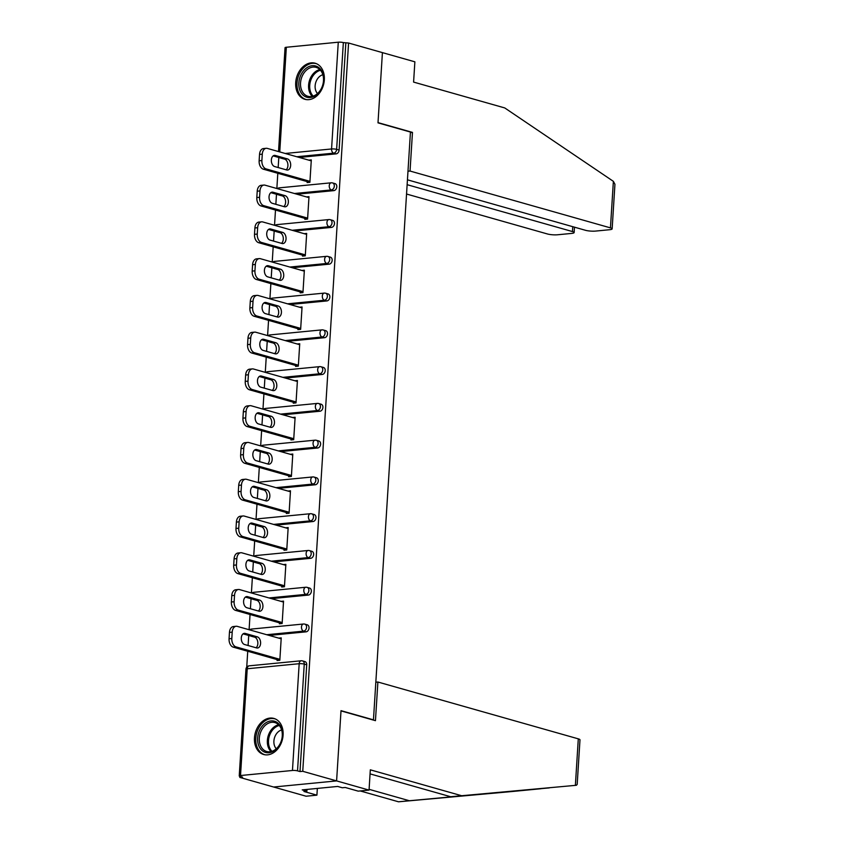 <?xml version="1.0" encoding="UTF-8"?>
<svg xmlns="http://www.w3.org/2000/svg" width="844" height="844" viewBox="0 0 844 844"><rect width="100%" height="100%" fill="white"/><g stroke="black" fill="none" stroke-linecap="round" stroke-linejoin="round"><path stroke-width="1.27" d="M295.695 82.649A18.747 13.947 -74.2 0 0 304.895 99.297A18.747 13.947 -74.2 0 0 324.328 79.864A18.747 13.947 -74.2 0 0 315.128 63.216A18.747 13.947 -74.2 0 0 295.695 82.649M254.466 737.867A18.747 13.947 -74.2 0 0 263.676 754.504A18.747 13.947 -74.2 0 0 283.099 735.082A18.747 13.947 -74.2 0 0 273.899 718.434A18.747 13.947 -74.2 0 0 254.466 737.867M407.441 179.814L585.483 230.296A7.216 1.35 -176.4 0 0 595.621 231.077L609.579 229.726A7.216 1.35 -176.4 0 0 612.143 228.861A7.216 1.35 -176.4 0 0 610.444 227.869L613.377 181.344L504.754 107.937L413.592 82.09L414.868 61.823L382.416 52.623L377.996 122.855L410.448 132.054L373.459 719.858L341.018 710.659L336.598 780.9L273.635 787.019L239.802 777.419L242.555 777.155L240.076 776.448A3.608 0.675 -176.4 0 1 239.232 775.952L245.952 669.186A3.608 0.675 -176.4 0 1 247.229 668.764L240.519 775.53A3.608 0.675 -176.4 0 0 239.232 775.952M278.805 157.49L278.172 167.545M277.803 173.284L276.853 188.518M276.484 194.257L275.851 204.311M275.492 210.05L274.532 225.285M274.173 231.024L273.54 241.078M273.182 246.817L272.222 262.051M271.863 267.791L271.23 277.845M270.871 283.584L269.911 298.818M269.553 304.568L268.919 314.612M268.55 320.351L267.601 335.585M267.231 341.335L266.598 351.378M266.24 357.118L265.28 372.352M264.921 378.101L264.288 388.145M263.929 393.884L262.969 409.118M262.611 414.868L261.978 424.912M261.619 430.662L260.659 445.885M260.3 451.635L259.667 461.679M259.298 467.428L258.348 482.652M257.979 488.402L257.346 498.445M256.987 504.195L256.027 519.419M255.669 525.168L255.036 535.212M254.677 540.962L253.717 556.196M253.358 561.935L252.725 571.979M252.367 577.729L251.406 592.963M251.048 598.702L250.415 608.746M250.046 614.495L249.096 629.729M248.727 635.469L248.094 645.512M247.735 651.262L246.733 667.161M239.865 776.385L239.802 777.419M372.837 719.921L373.459 719.858M292.457 770.477L299.177 663.711A3.608 0.675 -176.4 0 1 304.251 664.101A3.608 2.68 -74.2 0 0 302.479 660.894L304.948 661.601A3.608 2.68 105.8 0 1 306.72 664.798L304.251 664.101L297.531 770.867A3.608 0.675 -176.4 0 0 292.457 770.477L240.519 775.53M306.72 664.798L300 771.564L302.753 771.3L336.598 780.9L273.635 787.019L306.087 796.219L316.911 795.164L317.344 788.412M297.531 770.867L300 771.564M410.416 132.592L412.473 132.392L378.017 122.623L382.416 52.623L348.572 43.023L302.753 771.3M278.52 151.572L285.05 47.686A3.608 0.675 3.6 0 1 286.338 47.253L338.275 42.2A3.608 0.675 3.6 0 1 343.35 42.59L348.572 43.023M278.71 638.127L281.231 637.885L279.828 660.272L277.075 660.535L277.127 659.597M345.818 43.287L339.109 150.053A3.608 2.68 105.8 0 1 336.134 153.861L299.251 157.448M283.806 158.915A3.608 2.68 105.8 0 1 283.426 158.841L280.947 158.144A3.608 2.68 -74.2 0 0 281.337 158.208M281.495 195.681A3.608 2.68 105.8 0 1 281.115 195.608L278.636 194.911A3.608 2.68 -74.2 0 0 279.026 194.985M333.813 190.628L331.344 189.932A3.608 2.68 105.8 0 0 334.319 186.123A3.608 2.68 -74.2 0 0 332.547 182.926L335.026 183.623A3.608 2.68 105.8 0 1 336.798 186.83A3.608 2.68 105.8 0 1 333.813 190.628L296.94 194.215M279.185 232.448A3.608 2.68 105.8 0 1 278.794 232.374L276.326 231.678A3.608 2.68 -74.2 0 0 276.716 231.752M331.502 227.395L329.033 226.698A3.608 2.68 105.8 0 0 332.008 222.89A3.608 2.68 -74.2 0 0 330.236 219.693L332.715 220.389A3.608 2.68 105.8 0 1 334.477 223.597A3.608 2.68 105.8 0 1 331.502 227.395L294.619 230.982M276.874 269.215A3.608 2.68 105.8 0 1 276.484 269.152L274.015 268.445A3.608 2.68 -74.2 0 0 274.395 268.519M329.192 264.161L326.723 263.465A3.608 2.68 105.8 0 0 329.698 259.657A3.608 2.68 -74.2 0 0 327.926 256.46L330.394 257.156A3.608 2.68 105.8 0 1 332.167 260.363A3.608 2.68 105.8 0 1 329.192 264.161L292.309 267.748M274.553 305.982A3.608 2.68 105.8 0 1 274.173 305.918L271.694 305.212A3.608 2.68 -74.2 0 0 272.084 305.285M326.881 300.928L324.402 300.232A3.608 2.68 105.8 0 0 327.377 296.423A3.608 2.68 -74.2 0 0 325.615 293.227L328.084 293.923A3.608 2.68 105.8 0 1 329.856 297.13A3.608 2.68 105.8 0 1 326.881 300.928L289.998 304.515M272.243 342.748A3.608 2.68 105.8 0 1 271.863 342.685L269.384 341.978A3.608 2.68 -74.2 0 0 269.774 342.052M324.56 337.695L322.091 336.999A3.608 2.68 105.8 0 0 325.067 333.19A3.608 2.68 -74.2 0 0 323.294 329.993L325.773 330.69A3.608 2.68 105.8 0 1 327.535 333.897A3.608 2.68 105.8 0 1 324.56 337.695L287.688 341.282M269.932 379.515A3.608 2.68 105.8 0 1 269.542 379.452L267.073 378.745A3.608 2.68 -74.2 0 0 267.453 378.819M322.25 374.462L319.781 373.765A3.608 2.68 105.8 0 0 322.756 369.957A3.608 2.68 -74.2 0 0 320.984 366.76L323.452 367.457A3.608 2.68 105.8 0 1 325.225 370.664A3.608 2.68 105.8 0 1 322.25 374.462L285.367 378.049M267.622 416.282A3.608 2.68 105.8 0 1 267.231 416.219L264.763 415.512A3.608 2.68 -74.2 0 0 265.143 415.586M319.939 411.228L317.471 410.532A3.608 2.68 105.8 0 0 320.446 406.724A3.608 2.68 -74.2 0 0 318.673 403.527L321.142 404.223A3.608 2.68 105.8 0 1 322.914 407.43A3.608 2.68 105.8 0 1 319.939 411.228L283.056 414.815M265.301 453.049A3.608 2.68 105.8 0 1 264.921 452.985L262.442 452.278A3.608 2.68 -74.2 0 0 262.832 452.352M317.629 447.995L315.15 447.299A3.608 2.68 105.8 0 0 318.125 443.49A3.608 2.68 -74.2 0 0 316.363 440.294L318.832 440.99A3.608 2.68 105.8 0 1 320.604 444.197A3.608 2.68 105.8 0 1 317.629 447.995L280.746 451.582M262.99 489.815A3.608 2.68 105.8 0 1 262.6 489.752L260.131 489.045A3.608 2.68 -74.2 0 0 260.522 489.119M315.308 484.762L312.839 484.066A3.608 2.68 105.8 0 0 315.814 480.268A3.608 2.68 -74.2 0 0 314.042 477.06L316.521 477.767A3.608 2.68 105.8 0 1 318.283 480.964A3.608 2.68 105.8 0 1 315.308 484.762L278.436 488.349M260.68 526.582A3.608 2.68 105.8 0 1 260.29 526.519L257.821 525.812A3.608 2.68 -74.2 0 0 258.201 525.886M312.997 521.529L310.529 520.832A3.608 2.68 105.8 0 0 313.504 517.034A3.608 2.68 -74.2 0 0 311.731 513.827L314.2 514.534A3.608 2.68 105.8 0 1 315.972 517.731A3.608 2.68 105.8 0 1 312.997 521.529L276.115 525.116M258.37 563.359A3.608 2.68 105.8 0 1 257.979 563.286L255.51 562.589A3.608 2.68 -74.2 0 0 255.89 562.653M310.687 558.306L308.218 557.599A3.608 2.68 105.8 0 0 311.193 553.801A3.608 2.68 -74.2 0 0 309.421 550.594L311.89 551.301A3.608 2.68 105.8 0 1 313.662 554.497A3.608 2.68 105.8 0 1 310.687 558.306L273.804 561.882M256.048 600.126A3.608 2.68 105.8 0 1 255.669 600.052L253.189 599.356A3.608 2.68 -74.2 0 0 253.58 599.419M308.377 595.073L305.897 594.366A3.608 2.68 105.8 0 0 308.872 590.568A3.608 2.68 -74.2 0 0 307.111 587.361L309.579 588.068A3.608 2.68 105.8 0 1 311.352 591.264A3.608 2.68 105.8 0 1 308.377 595.073L271.494 598.649M253.738 636.893A3.608 2.68 105.8 0 1 253.348 636.819L250.879 636.123A3.608 2.68 -74.2 0 0 251.269 636.186M306.055 631.839L303.587 631.133A3.608 2.68 105.8 0 0 306.562 627.335A3.608 2.68 -74.2 0 0 304.789 624.127L307.269 624.834A3.608 2.68 105.8 0 1 309.031 628.031A3.608 2.68 105.8 0 1 306.055 631.839L269.183 635.426M279.448 622.83L279.385 623.769L282.139 623.505L283.542 601.118L281.031 601.361M281.759 586.063L281.696 587.002L284.449 586.738L285.863 564.341L283.341 564.594M284.069 549.296L284.006 550.235L286.76 549.971L288.173 527.574L285.652 527.827M286.38 512.53L286.327 513.468L289.081 513.205L290.484 490.807L287.962 491.06M288.701 475.763L288.637 476.702L291.391 476.438L292.794 454.04L290.283 454.294M291.011 438.996L290.948 439.935L293.701 439.671L295.115 417.274L292.594 417.516M293.322 402.229L293.258 403.168L296.012 402.904L297.426 380.507L294.904 380.749M295.632 365.452L295.579 366.401L298.333 366.127L299.736 343.74L297.215 343.983M297.953 328.685L297.89 329.635L300.643 329.36L302.057 306.973L299.536 307.216M300.264 291.918L300.2 292.868L302.954 292.594L304.368 270.207L301.846 270.449M302.574 255.152L302.521 256.101L305.275 255.827L306.678 233.44L304.156 233.682M304.884 218.385L304.832 219.334L307.585 219.06L308.988 196.673L306.467 196.916M307.205 181.618L307.142 182.568L309.896 182.293L311.309 159.906L308.788 160.149M231.815 638.497L232.205 632.135L229.452 632.399L229.062 638.771L231.815 638.497A7.216 4.621 84.4 0 0 236.003 646.884L279.881 659.333M232.205 632.135A7.216 4.621 84.4 0 1 236.151 626.269A7.216 4.621 84.4 0 1 237.291 626.375L281.179 638.824M256.618 647.928A5.644 3.619 84.4 0 0 257.515 648.013A5.644 3.619 84.4 0 0 260.606 642.738A5.644 3.619 84.4 0 0 257.315 636.851L245.256 633.433A5.644 3.619 84.4 0 0 244.37 633.348A5.644 3.619 84.4 0 0 241.268 638.634A5.644 3.619 84.4 0 0 244.56 644.51L256.618 647.928M236.003 646.884L233.25 647.148L279.596 660.293M233.25 647.148A7.216 4.621 -95.6 0 1 229.062 638.771M229.452 632.399A7.216 4.621 -95.6 0 1 233.398 626.543L236.151 626.269M256.038 647.77A5.644 3.619 84.4 0 0 257.779 641.957A5.644 3.619 84.4 0 0 254.561 637.125L243.083 633.865M234.126 601.73L234.526 595.368L231.773 595.632L231.372 602.004L234.126 601.73A7.216 4.621 84.4 0 0 238.314 610.117L282.202 622.555M234.526 595.368A7.216 4.621 84.4 0 1 238.462 589.502A7.216 4.621 84.4 0 1 239.601 589.608L283.489 602.057M258.929 611.161A5.644 3.619 84.4 0 0 259.825 611.246A5.644 3.619 84.4 0 0 262.927 605.971A5.644 3.619 84.4 0 0 259.625 600.084L247.577 596.666A5.644 3.619 84.4 0 0 246.68 596.581A5.644 3.619 84.4 0 0 243.578 601.867A5.644 3.619 84.4 0 0 246.881 607.743L258.929 611.161M238.314 610.117L235.56 610.381L281.907 623.526M235.56 610.381A7.216 4.621 -95.6 0 1 231.372 602.004M231.773 595.632A7.216 4.621 -95.6 0 1 235.708 589.777L238.462 589.502M258.348 611.003A5.644 3.619 84.4 0 0 260.089 605.19A5.644 3.619 84.4 0 0 256.871 600.358L245.404 597.098M236.436 564.963L236.837 558.601L234.083 558.865L233.682 565.227L236.436 564.963A7.216 4.621 84.4 0 0 240.624 573.35L284.512 585.789M236.837 558.601A7.216 4.621 84.4 0 1 240.772 552.736A7.216 4.621 84.4 0 1 241.922 552.841L285.799 565.29M261.239 574.395A5.644 3.619 84.4 0 0 262.136 574.479A5.644 3.619 84.4 0 0 265.238 569.204A5.644 3.619 84.4 0 0 261.935 563.317L249.887 559.899A5.644 3.619 84.4 0 0 248.991 559.815A5.644 3.619 84.4 0 0 245.889 565.1A5.644 3.619 84.4 0 0 249.191 570.977L261.239 574.395M240.624 573.35L237.871 573.614L284.217 586.759M237.871 573.614A7.216 4.621 -95.6 0 1 233.682 565.227M234.083 558.865A7.216 4.621 -95.6 0 1 238.019 553.01L240.772 552.736M260.659 574.236A5.644 3.619 84.4 0 0 262.4 568.423A5.644 3.619 84.4 0 0 259.182 563.592L247.714 560.332M238.746 528.196L239.147 521.835L236.394 522.098L235.993 528.46L238.746 528.196A7.216 4.621 84.4 0 0 242.945 536.584L286.823 549.022M239.147 521.835A7.216 4.621 84.4 0 1 243.083 515.969A7.216 4.621 84.4 0 1 244.232 516.074L288.11 528.523M263.56 537.628A5.644 3.619 84.4 0 0 264.446 537.712A5.644 3.619 84.4 0 0 267.548 532.437A5.644 3.619 84.4 0 0 264.256 526.55L252.198 523.132A5.644 3.619 84.4 0 0 251.301 523.048A5.644 3.619 84.4 0 0 248.21 528.333A5.644 3.619 84.4 0 0 251.501 534.21L263.56 537.628M242.945 536.584L240.192 536.847L286.527 549.993M240.192 536.847A7.216 4.621 -95.6 0 1 235.993 528.46M236.394 522.098A7.216 4.621 -95.6 0 1 240.34 516.233L243.083 515.969M262.98 537.47A5.644 3.619 84.4 0 0 264.721 531.646A5.644 3.619 84.4 0 0 261.503 526.825L250.024 523.565M241.067 491.43L241.468 485.068L238.715 485.332L238.314 491.693L241.067 491.43A7.216 4.621 84.4 0 0 245.256 499.817L289.133 512.255M241.468 485.068A7.216 4.621 84.4 0 1 245.404 479.202A7.216 4.621 84.4 0 1 246.543 479.308L290.431 491.757M265.871 500.861A5.644 3.619 84.4 0 0 266.767 500.946A5.644 3.619 84.4 0 0 269.869 495.671A5.644 3.619 84.4 0 0 266.567 489.784L254.519 486.366A5.644 3.619 84.4 0 0 253.622 486.281A5.644 3.619 84.4 0 0 250.52 491.567A5.644 3.619 84.4 0 0 253.812 497.443L265.871 500.861M245.256 499.817L242.502 500.081L288.848 513.226M242.502 500.081A7.216 4.621 -95.6 0 1 238.314 491.693M238.715 485.332A7.216 4.621 -95.6 0 1 242.65 479.466L245.404 479.202M265.29 500.703A5.644 3.619 84.4 0 0 267.031 494.879A5.644 3.619 84.4 0 0 263.813 490.058L252.335 486.798M243.378 454.663L243.779 448.301L241.025 448.565L240.624 454.927L243.378 454.663A7.216 4.621 84.4 0 0 247.566 463.05L291.454 475.488M243.779 448.301A7.216 4.621 84.4 0 1 247.714 442.435A7.216 4.621 84.4 0 1 248.853 442.541L292.741 454.99M268.181 464.094A5.644 3.619 84.4 0 0 269.078 464.179A5.644 3.619 84.4 0 0 272.179 458.904A5.644 3.619 84.4 0 0 268.877 453.017L256.829 449.599A5.644 3.619 84.4 0 0 255.932 449.514A5.644 3.619 84.4 0 0 252.831 454.8A5.644 3.619 84.4 0 0 256.133 460.676L268.181 464.094M247.566 463.05L244.813 463.314L291.159 476.459M244.813 463.314A7.216 4.621 -95.6 0 1 240.624 454.927M241.025 448.565A7.216 4.621 -95.6 0 1 244.96 442.699L247.714 442.435M267.601 463.936A5.644 3.619 84.4 0 0 269.341 458.113A5.644 3.619 84.4 0 0 266.124 453.281L254.656 450.031M258.791 745.822A16.226 12.069 105.8 0 1 264.7 723.646A16.226 12.069 105.8 0 1 281.252 727.823A16.226 12.069 105.8 0 1 275.355 749.999A16.226 12.069 105.8 0 1 258.791 745.822M281.189 728.71A15.023 11.183 -74.2 0 0 274.891 722.58A15.023 11.183 -74.2 0 0 262.347 728.826A15.023 11.183 -74.2 0 0 260.395 745.368A15.023 11.183 -74.2 0 0 266.693 751.498A15.023 11.183 -74.2 0 0 279.248 745.252A15.023 11.183 -74.2 0 0 281.189 728.71M281.632 729.954A10.698 7.955 -74.2 0 0 274.669 746.17A10.698 7.955 -74.2 0 0 276.294 748.755M275.102 718.898L275.387 718.972A18.631 13.863 -74.2 0 0 275.102 718.898A18.631 13.863 -74.2 0 0 259.541 726.631A18.631 13.863 -74.2 0 0 257.125 747.151A18.631 13.863 -74.2 0 0 264.942 754.747A18.631 13.863 -74.2 0 0 265.259 754.831M300.01 90.603A16.226 12.069 105.8 0 1 305.918 68.427A16.226 12.069 105.8 0 1 322.471 72.605A16.226 12.069 105.8 0 1 316.574 94.781A16.226 12.069 105.8 0 1 300.01 90.603M322.419 73.491A15.023 11.183 -74.2 0 0 316.12 67.372A15.023 11.183 -74.2 0 0 303.566 73.607A15.023 11.183 -74.2 0 0 301.624 90.16A15.023 11.183 -74.2 0 0 307.923 96.279A15.023 11.183 -74.2 0 0 320.467 90.044A15.023 11.183 -74.2 0 0 322.419 73.491M322.851 74.736A10.698 7.955 -74.2 0 0 315.899 90.952A10.698 7.955 -74.2 0 0 317.523 93.547M316.637 63.775A18.631 13.863 -74.2 0 0 316.331 63.68A18.631 13.863 -74.2 0 0 300.759 71.424A18.631 13.863 -74.2 0 0 298.354 91.933A18.631 13.863 -74.2 0 0 306.161 99.529A18.631 13.863 -74.2 0 0 306.477 99.613M369.092 789.33L409.361 800.745L398.526 801.8L513.764 791.366M409.361 800.745L543.747 788.359M398.526 801.8L360.261 790.955M461.489 795.681L370.316 769.823L369.05 790.1L336.598 780.9L340.997 710.891L375.453 720.67L377.89 682.015L578.298 738.848A7.216 1.35 3.6 0 1 579.986 739.829L577.18 784.435L576.357 785.279L450.654 796.736L370.062 773.874M377.89 682.015L375.833 682.216M369.05 790.1L358.215 791.144L345.238 787.473L342.295 787.758L337.663 786.439L302.236 789.889L306.878 791.197L306.984 789.425M306.878 791.197L303.935 791.482L316.911 795.164M450.654 796.736L549.286 787.906M613.377 181.344L614.938 184.266L612.143 228.861M406.544 194.025L547.492 233.988A7.216 1.35 -176.4 0 0 557.631 234.769L571.578 233.419A7.216 1.35 -176.4 0 0 574.142 232.554A7.216 1.35 -176.4 0 0 572.454 231.562L572.759 226.688M407.135 184.688L572.454 231.562M407.979 171.237L410.036 171.047L610.444 227.869M412.473 132.392L410.036 171.047M245.688 417.896L246.089 411.534L243.336 411.798L242.935 418.16L245.688 417.896A7.216 4.621 84.4 0 0 249.877 426.283L293.765 438.722M246.089 411.534A7.216 4.621 84.4 0 1 250.024 405.669A7.216 4.621 84.4 0 1 251.174 405.774L295.052 418.223M270.491 427.328A5.644 3.619 84.4 0 0 271.388 427.412A5.644 3.619 84.4 0 0 274.49 422.127A5.644 3.619 84.4 0 0 271.188 416.25L259.14 412.832A5.644 3.619 84.4 0 0 258.243 412.748A5.644 3.619 84.4 0 0 255.141 418.033A5.644 3.619 84.4 0 0 258.443 423.91L270.491 427.328M249.877 426.283L247.123 426.547L293.469 439.692M247.123 426.547A7.216 4.621 -95.6 0 1 242.935 418.16M243.336 411.798A7.216 4.621 -95.6 0 1 247.271 405.932L250.024 405.669M269.911 427.159A5.644 3.619 84.4 0 0 271.652 421.346A5.644 3.619 84.4 0 0 268.434 416.514L256.966 413.265M247.999 381.129L248.4 374.768L245.646 375.031L245.245 381.393L247.999 381.129A7.216 4.621 84.4 0 0 252.198 389.517L296.075 401.955M248.4 374.768A7.216 4.621 84.4 0 1 252.345 368.902A7.216 4.621 84.4 0 1 253.485 369.007L297.362 381.456M272.812 390.561A5.644 3.619 84.4 0 0 273.699 390.645A5.644 3.619 84.4 0 0 276.8 385.36A5.644 3.619 84.4 0 0 273.509 379.483L261.45 376.065A5.644 3.619 84.4 0 0 260.553 375.981A5.644 3.619 84.4 0 0 257.462 381.266A5.644 3.619 84.4 0 0 260.754 387.143L272.812 390.561M252.198 389.517L249.444 389.78L295.78 402.926M249.444 389.78A7.216 4.621 -95.6 0 1 245.245 381.393M245.646 375.031A7.216 4.621 -95.6 0 1 249.592 369.166L252.345 368.902M272.232 390.392A5.644 3.619 84.4 0 0 273.973 384.579A5.644 3.619 84.4 0 0 270.755 379.747L259.277 376.498M250.32 344.363L250.721 338.001L247.967 338.265L247.566 344.626L250.32 344.363A7.216 4.621 84.4 0 0 254.508 352.75L298.386 365.188M250.721 338.001A7.216 4.621 84.4 0 1 254.656 332.135A7.216 4.621 84.4 0 1 255.795 332.241L299.683 344.679M275.123 353.794A5.644 3.619 84.4 0 0 276.02 353.879A5.644 3.619 84.4 0 0 279.121 348.593A5.644 3.619 84.4 0 0 275.819 342.717L263.771 339.299A5.644 3.619 84.4 0 0 262.874 339.214A5.644 3.619 84.4 0 0 259.773 344.5A5.644 3.619 84.4 0 0 263.075 350.376L275.123 353.794M254.508 352.75L251.755 353.014L298.101 366.159M251.755 353.014A7.216 4.621 -95.6 0 1 247.566 344.626M247.967 338.265A7.216 4.621 -95.6 0 1 251.902 332.399L254.656 332.135M274.543 353.625A5.644 3.619 84.4 0 0 276.283 347.812A5.644 3.619 84.4 0 0 273.066 342.981L261.598 339.731M252.63 307.596L253.031 301.234L250.278 301.498L249.877 307.86L252.63 307.596A7.216 4.621 84.4 0 0 256.819 315.983L300.707 328.421M253.031 301.234A7.216 4.621 84.4 0 1 256.966 295.368A7.216 4.621 84.4 0 1 258.106 295.474L301.994 307.912M277.433 317.027A5.644 3.619 84.4 0 0 278.33 317.112A5.644 3.619 84.4 0 0 281.432 311.826A5.644 3.619 84.4 0 0 278.13 305.95L266.082 302.532A5.644 3.619 84.4 0 0 265.185 302.447A5.644 3.619 84.4 0 0 262.083 307.722A5.644 3.619 84.4 0 0 265.385 313.609L277.433 317.027M256.819 315.983L254.065 316.247L300.411 329.392M254.065 316.247A7.216 4.621 -95.6 0 1 249.877 307.86M250.278 301.498A7.216 4.621 -95.6 0 1 254.213 295.632L256.966 295.368M276.853 316.859A5.644 3.619 84.4 0 0 278.594 311.046A5.644 3.619 84.4 0 0 275.376 306.214L263.908 302.964M254.941 270.829L255.342 264.457L252.588 264.731L252.187 271.093L254.941 270.829A7.216 4.621 84.4 0 0 259.129 279.206L303.017 291.655M255.342 264.457A7.216 4.621 84.4 0 1 259.277 258.602A7.216 4.621 84.4 0 1 260.427 258.707L304.304 271.146M279.744 280.261A5.644 3.619 84.4 0 0 280.641 280.345A5.644 3.619 84.4 0 0 283.742 275.06A5.644 3.619 84.4 0 0 280.44 269.183L268.392 265.765A5.644 3.619 84.4 0 0 267.495 265.681A5.644 3.619 84.4 0 0 264.394 270.956A5.644 3.619 84.4 0 0 267.696 276.843L279.744 280.261M259.129 279.206L256.376 279.48L302.722 292.615M256.376 279.48A7.216 4.621 -95.6 0 1 252.187 271.093M252.588 264.731A7.216 4.621 -95.6 0 1 256.523 258.865L259.277 258.602M279.174 280.092A5.644 3.619 84.4 0 0 280.904 274.279A5.644 3.619 84.4 0 0 277.697 269.447L266.219 266.198M257.251 234.062L257.652 227.69L254.899 227.964L254.498 234.326L257.251 234.062A7.216 4.621 84.4 0 0 261.45 242.439L305.328 254.888M257.652 227.69A7.216 4.621 84.4 0 1 261.598 221.835A7.216 4.621 84.4 0 1 262.737 221.94L306.615 234.379M282.065 243.494A5.644 3.619 84.4 0 0 282.962 243.578A5.644 3.619 84.4 0 0 286.053 238.293A5.644 3.619 84.4 0 0 282.761 232.416L270.702 228.998A5.644 3.619 84.4 0 0 269.816 228.914A5.644 3.619 84.4 0 0 266.715 234.189A5.644 3.619 84.4 0 0 270.006 240.076L282.065 243.494M261.45 242.439L258.697 242.713L305.032 255.848M258.697 242.713A7.216 4.621 -95.6 0 1 254.498 234.326M254.899 227.964A7.216 4.621 -95.6 0 1 258.844 222.099L261.598 221.835M281.485 243.325A5.644 3.619 84.4 0 0 283.225 237.512A5.644 3.619 84.4 0 0 280.008 232.68L268.529 229.431M259.572 197.296L259.973 190.923L257.22 191.198L256.819 197.559L259.572 197.296A7.216 4.621 84.4 0 0 263.761 205.672L307.638 218.121M259.973 190.923A7.216 4.621 84.4 0 1 263.908 185.068A7.216 4.621 84.4 0 1 265.048 185.174L308.936 197.612M284.375 206.727A5.644 3.619 84.4 0 0 285.272 206.812A5.644 3.619 84.4 0 0 288.374 201.526A5.644 3.619 84.4 0 0 285.072 195.65L273.023 192.232A5.644 3.619 84.4 0 0 272.127 192.147A5.644 3.619 84.4 0 0 269.025 197.422A5.644 3.619 84.4 0 0 272.327 203.309L284.375 206.727M263.761 205.672L261.007 205.947L307.353 219.081M261.007 205.947A7.216 4.621 -95.6 0 1 256.819 197.559M257.22 191.198A7.216 4.621 -95.6 0 1 261.155 185.332L263.908 185.068M283.795 206.558A5.644 3.619 84.4 0 0 285.536 200.745A5.644 3.619 84.4 0 0 282.318 195.913L270.85 192.664M261.883 160.518L262.284 154.157L259.53 154.431L259.129 160.793L261.883 160.518A7.216 4.621 84.4 0 0 266.071 168.905L309.959 181.355M262.284 154.157A7.216 4.621 84.4 0 1 266.219 148.301A7.216 4.621 84.4 0 1 267.358 148.407L311.246 160.845M286.686 169.96A5.644 3.619 84.4 0 0 287.582 170.045A5.644 3.619 84.4 0 0 290.684 164.759A5.644 3.619 84.4 0 0 287.382 158.883L275.334 155.465A5.644 3.619 84.4 0 0 274.437 155.38A5.644 3.619 84.4 0 0 271.335 160.655A5.644 3.619 84.4 0 0 274.638 166.542L286.686 169.96M266.071 168.905L263.317 169.18L309.664 182.315M263.317 169.18A7.216 4.621 -95.6 0 1 259.129 160.793M259.53 154.431A7.216 4.621 -95.6 0 1 263.465 148.565L266.219 148.301M286.105 169.792A5.644 3.619 84.4 0 0 287.846 163.979A5.644 3.619 84.4 0 0 284.628 159.147L273.161 155.897M302.479 660.894A3.608 3.608 0 0 0 301.15 660.778A3.608 2.31 -95.6 0 0 299.177 663.711L247.229 668.764A3.608 2.31 -95.6 0 1 249.202 665.832A3.608 3.608 0 0 0 245.952 669.186M286.338 47.253L279.754 151.92M285.23 153.471L331.565 148.966L338.275 42.2M343.35 42.59L336.629 149.356L339.109 150.053M336.134 153.861L333.654 153.154A3.608 2.31 84.4 0 1 331.565 148.966A3.608 0.675 3.6 0 1 336.629 149.356A3.608 2.68 105.8 0 1 333.654 153.154L296.782 156.741M304.789 624.127A3.608 3.608 0 0 0 303.46 624.011A3.608 2.31 -95.6 0 0 301.487 626.944A3.608 2.31 84.4 0 0 303.587 631.133L266.704 634.72M307.111 587.361A3.608 3.608 0 0 0 305.771 587.245A3.608 2.31 -95.6 0 0 303.808 590.178A3.608 2.31 84.4 0 0 305.897 594.366L269.014 597.953M309.421 550.594A3.608 3.608 0 0 0 308.092 550.478A3.608 2.31 -95.6 0 0 306.119 553.411A3.608 2.31 84.4 0 0 308.218 557.599L271.335 561.186M311.731 513.827A3.608 3.608 0 0 0 310.402 513.711A3.608 2.31 -95.6 0 0 308.429 516.644A3.608 2.31 84.4 0 0 310.529 520.832L273.646 524.419M314.042 477.06A3.608 3.608 0 0 0 312.713 476.944A3.608 2.31 -95.6 0 0 310.74 479.877A3.608 2.31 84.4 0 0 312.839 484.066L275.956 487.653M316.363 440.294A3.608 3.608 0 0 0 315.023 440.178A3.608 2.31 -95.6 0 0 313.061 443.111A3.608 2.31 84.4 0 0 315.15 447.299L278.267 450.886M318.673 403.527A3.608 3.608 0 0 0 317.344 403.411A3.608 2.31 -95.6 0 0 315.371 406.333A3.608 2.31 84.4 0 0 317.471 410.532L280.588 414.119M320.984 366.76A3.608 3.608 0 0 0 319.654 366.644A3.608 2.31 -95.6 0 0 317.682 369.566A3.608 2.31 84.4 0 0 319.781 373.765L282.898 377.352M323.294 329.993A3.608 3.608 0 0 0 321.965 329.867A3.608 2.31 -95.6 0 0 319.992 332.8A3.608 2.31 84.4 0 0 322.091 336.999L285.209 340.586M325.615 293.227A3.608 3.608 0 0 0 324.275 293.1A3.608 2.31 -95.6 0 0 322.313 296.033A3.608 2.31 84.4 0 0 324.402 300.232L287.53 303.819M327.926 256.46A3.608 3.608 0 0 0 326.596 256.333A3.608 2.31 -95.6 0 0 324.623 259.266A3.608 2.31 84.4 0 0 326.723 263.465L289.84 267.052M330.236 219.693A3.608 3.608 0 0 0 328.907 219.567A3.608 2.31 -95.6 0 0 326.934 222.499A3.608 2.31 84.4 0 0 329.033 226.698L292.151 230.275M332.547 182.926A3.608 3.608 0 0 0 331.217 182.8A3.608 2.31 -95.6 0 0 329.255 185.733A3.608 2.31 84.4 0 0 331.344 189.932L294.461 193.508M250.13 630.025A3.608 2.31 -95.6 0 1 251.512 629.065A3.608 3.608 0 0 0 249.571 629.867M252.44 593.258A3.608 2.31 -95.6 0 1 253.833 592.298A3.608 3.608 0 0 0 251.892 593.1M254.761 556.481A3.608 2.31 -95.6 0 1 256.143 555.531A3.608 3.608 0 0 0 254.202 556.333M257.072 519.714A3.608 2.31 -95.6 0 1 258.454 518.754A3.608 3.608 0 0 0 256.513 519.556M259.382 482.947A3.608 2.31 -95.6 0 1 260.764 481.987A3.608 3.608 0 0 0 258.823 482.789M261.693 446.181A3.608 2.31 -95.6 0 1 263.085 445.221A3.608 3.608 0 0 0 261.144 446.022M264.014 409.414A3.608 2.31 -95.6 0 1 265.396 408.454A3.608 3.608 0 0 0 263.455 409.256M266.324 372.647A3.608 2.31 -95.6 0 1 267.706 371.687A3.608 3.608 0 0 0 265.765 372.489M268.635 335.88A3.608 2.31 -95.6 0 1 270.017 334.92A3.608 3.608 0 0 0 268.086 335.722M270.945 299.114A3.608 2.31 -95.6 0 1 272.338 298.154A3.608 3.608 0 0 0 270.397 298.955M273.266 262.347A3.608 2.31 -95.6 0 1 274.648 261.387A3.608 3.608 0 0 0 272.707 262.189M275.577 225.58A3.608 2.31 -95.6 0 1 276.959 224.62A3.608 3.608 0 0 0 275.017 225.422M277.887 188.813A3.608 2.31 -95.6 0 1 279.269 187.853A3.608 3.608 0 0 0 277.338 188.655M257.315 636.851L254.561 637.125M245.256 633.433L243.505 633.612M259.625 600.084L256.871 600.358M247.577 596.666L245.815 596.845M261.935 563.317L259.182 563.592M249.887 559.899L248.125 560.078M264.256 526.55L261.503 526.825M252.198 523.132L250.446 523.301M266.567 489.784L263.813 490.058M254.519 486.366L252.757 486.534M268.877 453.017L266.124 453.281M256.829 449.599L255.067 449.768M271.019 751.582A15.023 11.183 105.8 0 1 268.445 747.657A15.023 11.183 105.8 0 1 278.625 724.774M279.29 725.492A14.527 10.814 -74.2 0 0 269.553 747.594A14.527 10.814 -74.2 0 0 271.968 751.318M312.238 96.374A15.023 11.183 105.8 0 1 309.674 92.439A15.023 11.183 105.8 0 1 319.844 69.567M320.509 70.284A14.527 10.814 -74.2 0 0 310.771 92.386A14.527 10.814 -74.2 0 0 313.187 96.11M513.711 791.366L541.036 788.718L513.732 791.366M575.376 785.374L578.298 738.848M452.869 796.536L453.608 796.747M271.188 416.25L268.434 416.514M259.14 412.832L257.378 413.001M273.509 379.483L270.755 379.747M261.45 376.065L259.699 376.234M275.819 342.717L273.066 342.981M263.771 339.299L262.009 339.467M278.13 305.95L275.376 306.214M266.082 302.532L264.32 302.701M280.44 269.183L277.697 269.447M268.392 265.765L266.641 265.934M282.761 232.416L280.008 232.68M270.702 228.998L268.951 229.167M285.072 195.65L282.318 195.913M273.023 192.232L271.262 192.4M287.382 158.883L284.628 159.147M275.334 155.465L273.572 155.634M301.15 660.778L249.202 665.832M303.46 624.011L251.512 629.065M305.771 587.245L253.833 592.298M308.092 550.478L256.143 555.531M310.402 513.711L258.454 518.754M312.713 476.944L260.764 481.987M315.023 440.178L263.085 445.221M317.344 403.411L265.396 408.454M319.654 366.644L267.706 371.687M321.965 329.867L270.017 334.92M324.275 293.1L272.338 298.154M326.596 256.333L274.648 261.387M328.907 219.567L276.959 224.62M331.217 182.8L279.269 187.853M574.142 232.554L574.479 227.184"/></g></svg>
